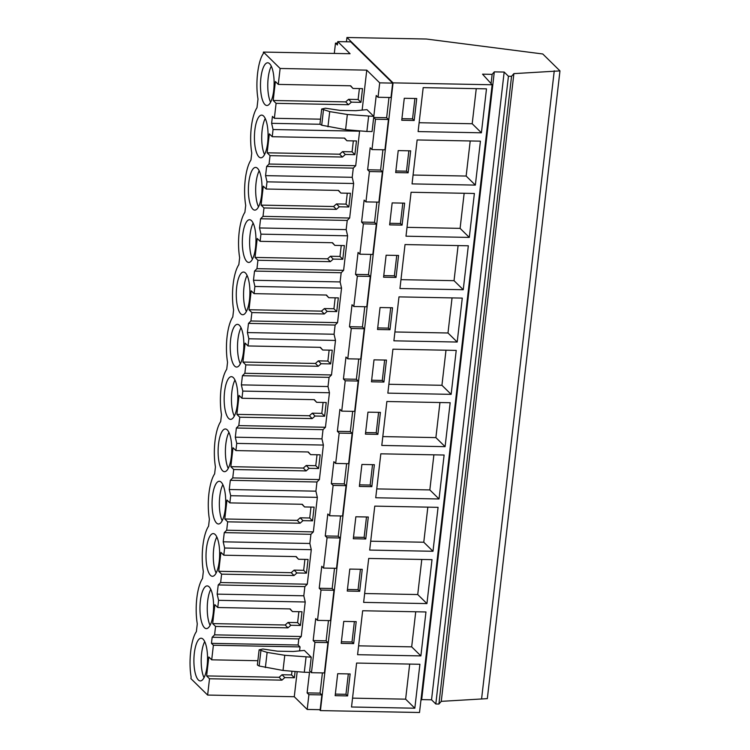 <?xml version="1.0" encoding="UTF-8"?>
<svg xmlns="http://www.w3.org/2000/svg" width="750" height="750" viewBox="0 0 750 750"><rect width="100%" height="100%" fill="white"/><g stroke="black" fill="none" stroke-linecap="round" stroke-linejoin="round"><path stroke-width="1.12" d="M320.428 710.597L419.513 712.5L492.141 84.769L393.056 82.866L320.428 710.597L319.491 709.678M393.056 82.866L346.941 37.5L426.328 39.019L542.775 53.981L559.969 70.894L487.331 698.634L441.262 701.353L438.919 704.053L435.806 703.987L431.541 699.797L421.678 699.6L420.9 700.5M559.969 70.894L513.891 73.622L511.547 76.312L508.434 76.256L504.169 72.056L494.306 71.869L492.141 74.362L482.541 74.175L492.141 84.769M492.141 74.362L491.072 83.587M494.306 71.869L421.678 699.6M504.169 72.056L431.541 699.797M508.434 76.256L435.806 703.987M511.547 76.312L438.919 704.053M513.891 73.622L441.262 701.353M554.259 70.791L481.631 698.522M346.941 37.5L346.444 41.784M388.988 97.472L386.644 117.713L388.453 119.484L384.938 149.822L371.981 149.578L370.181 147.797L367.631 169.772L369.441 171.544L365.934 201.891L378.891 202.134L382.397 171.797L369.441 171.544M382.931 149.784L380.597 170.025L382.397 171.797M376.884 202.097L374.541 222.328L376.35 224.109L372.834 254.447L359.878 254.203L358.069 252.422L355.528 274.397L357.338 276.169L353.822 306.506L366.778 306.759L370.294 276.422L357.338 276.169M370.828 254.409L368.484 274.641L370.294 276.422M364.772 306.722L362.438 326.953L364.237 328.734L360.731 359.072L347.775 358.819L345.966 357.047L343.425 379.012L345.234 380.794L341.719 411.131L354.675 411.384L358.191 381.038L345.234 380.794M358.725 359.034L356.381 379.266L358.191 381.038M352.669 411.347L350.334 431.578L352.134 433.35L348.628 463.697L335.663 463.444L333.863 461.672L331.322 483.637L333.122 485.419L329.616 515.756L342.572 516L346.078 485.662L333.122 485.419M346.622 463.659L344.278 483.891L346.078 485.662M340.566 515.962L338.222 536.203L340.031 537.975L336.516 568.312L323.559 568.069L321.759 566.287L319.219 588.263L321.019 590.034L317.512 620.381L330.469 620.625L333.975 590.288L321.019 590.034M334.509 568.275L332.175 588.506L333.975 590.288M328.463 620.588L326.119 640.819L327.928 642.6L324.413 672.938L311.456 672.694L314.962 642.347L327.928 642.6M322.406 672.9L320.062 693.131L321.872 694.913L320.166 709.688L307.2 709.444L308.916 694.659L321.872 694.913M272.231 136.716L344.644 138.103L346.931 140.766L356.475 140.953L354.891 154.659L345.347 154.472L342.45 157.041L270.038 155.653L267.15 152.803L269.334 133.866L272.231 136.716L273.056 129.525L271.631 123.328L272.428 116.4L274.359 118.294L276.094 103.341L273.197 100.491L275.391 81.553L278.278 84.403L280.125 68.475L263.438 52.069L350.081 53.728L337.772 41.616L350.728 41.869L392.662 83.109L390.994 97.519L378.038 97.266L376.228 95.494L373.809 116.391L366.956 109.65L355.809 110.691L340.041 110.391L325.444 108.206L321.703 109.022L329.709 111.609L347.344 114.488L373.809 116.391M414.825 708.216L419.906 664.275L356.606 663.056L351.525 706.997L414.825 708.216L405.628 699.169L352.547 698.147M337.697 673.706L335.156 695.681L347.606 695.916L350.147 673.95L337.697 673.706M451.144 394.35L387.844 393.131L392.925 349.191L456.225 350.409L451.144 394.35L441.938 385.294L388.866 384.281M371.466 381.806L383.925 382.05L386.466 360.075L374.016 359.841L371.466 381.806M445.087 446.663L381.788 445.444L386.869 401.503L450.169 402.722L445.087 446.663L435.891 437.606L382.809 436.594M365.419 434.119L377.869 434.363L380.409 412.387L367.959 412.153L365.419 434.119M463.247 289.725L399.947 288.516L405.028 244.566L468.328 245.784L463.247 289.725L454.041 280.678L400.969 279.656M383.578 277.191L396.028 277.425L398.569 255.459L386.119 255.216L383.578 277.191M457.191 342.037L393.891 340.819L398.981 296.878L462.281 298.097L457.191 342.037L447.994 332.991L394.913 331.969M392.522 307.762L380.062 307.528L377.522 329.503L389.972 329.738L392.522 307.762M426.928 603.591L363.628 602.381L368.709 558.441L432.009 559.65L426.928 603.591L417.731 594.544L364.65 593.522M347.259 591.056L359.709 591.291L362.25 569.325L349.8 569.081L347.259 591.056M420.881 655.903L357.581 654.694L362.662 610.753L425.963 611.962L420.881 655.903L411.675 646.856L358.603 645.834M341.203 643.369L353.663 643.603L356.203 621.638L343.753 621.394L341.203 643.369M439.031 498.975L375.731 497.756L380.822 453.816L444.122 455.025L439.031 498.975L429.834 489.919L376.762 488.906M359.363 486.431L371.822 486.675L374.363 464.7L361.903 464.466L359.363 486.431M432.984 551.278L369.684 550.069L374.766 506.128L438.066 507.337L432.984 551.278L423.778 542.231L370.706 541.209M368.306 517.013L355.856 516.769L353.316 538.744L365.766 538.978L368.306 517.013M475.35 185.1L412.05 183.891L417.131 139.95L480.431 141.159L475.35 185.1L466.153 176.053L413.072 175.031M410.672 150.834L398.222 150.591L395.681 172.566L408.131 172.8L410.672 150.834M469.294 237.413L405.994 236.203L411.084 192.263L474.384 193.472L469.294 237.413L460.097 228.366L407.025 227.344M389.625 224.878L402.084 225.113L404.625 203.147L392.166 202.903L389.625 224.878M481.406 132.797L486.487 88.847L423.188 87.638L418.106 131.578L481.406 132.797L472.2 123.741L419.128 122.728M414.188 120.497L416.728 98.522L404.278 98.288L401.737 120.253L414.188 120.497L412.547 118.875L414.9 98.484M311.241 657.188L284.775 655.284L267.131 652.406L259.125 649.819L262.875 649.003L277.462 651.188L293.231 651.487L304.378 650.438L311.241 657.188L309.647 670.913L311.456 672.694M320.062 693.131L307.106 692.888L309.488 672.356L304.294 672.263L306.047 657.084M307.106 692.888L308.916 694.659M263.438 52.069L263.25 53.709C257.85 61.313 255.291 83.494 258 99.066L256.997 107.691A32.578 10.387 -88.9 0 0 251.756 153.056L250.95 160.003A32.578 10.387 -88.9 0 0 245.7 205.369L244.894 212.316A32.578 10.387 -88.9 0 0 239.644 257.672L238.847 264.628A32.578 10.387 -88.9 0 0 233.597 309.984L232.791 316.941A32.578 10.387 -88.9 0 0 227.541 362.297L226.734 369.253A32.578 10.387 -88.9 0 0 221.484 414.609L220.688 421.566A32.578 10.387 -88.9 0 0 215.438 466.922L214.631 473.869A32.578 10.387 -88.9 0 0 209.381 519.234L208.575 526.181A32.578 10.387 -88.9 0 0 203.334 571.547L202.528 578.494A32.578 10.387 -88.9 0 0 197.278 623.859L196.378 631.641C190.988 639.244 188.419 661.425 191.128 677.006L190.941 678.647L207.628 695.062L294.272 696.722L307.2 709.444M337.594 43.144L335.494 43.106L334.303 53.428M347.606 695.916L345.966 694.303L348.328 673.913M335.334 694.097L345.966 694.303M409.688 664.078L405.628 699.169M368.625 116.297L366.872 131.466L372.056 131.559L373.688 117.459L375.497 119.241L371.981 149.578M280.125 68.475L366.769 70.144L379.706 82.856L378.038 97.266M366.769 70.144L362.147 110.1M359.625 130.847L355.716 165.712L353.287 168.112L352.8 172.294L352.228 177.3L353.653 183.506L349.659 218.025L347.231 220.425L346.172 229.612L347.606 235.809L343.612 270.328L341.184 272.738L340.116 281.925L341.55 288.122L337.556 322.641L335.128 325.05L334.069 334.237L335.494 340.434L331.5 374.953L329.081 377.362L328.012 386.55L329.447 392.747L325.453 427.266L323.025 429.675L322.538 433.847L321.966 438.853L323.391 445.059L319.397 479.578L316.969 481.988L315.909 491.166L317.344 497.372L313.35 531.891L310.922 534.3L309.853 543.478L311.288 549.684L307.294 584.203L304.866 586.603L303.806 595.791L305.231 601.987L301.238 636.516L298.809 638.916L298.106 645.009L300.038 646.912L299.578 650.887M297.178 671.653L294.272 696.722M317.512 620.381L315.703 618.6L313.163 640.575L314.962 642.347M329.616 515.756L327.806 513.984L325.266 535.95L327.075 537.722L323.559 568.069M341.719 411.131L339.919 409.359L337.369 431.325L339.178 433.106L335.663 463.444M353.822 306.506L352.022 304.734L349.481 326.709L351.281 328.481L347.775 358.819M365.934 201.891L364.125 200.109L361.584 222.084L363.384 223.856L359.878 254.203M304.294 672.263L283.022 670.453L259.134 666.009L257.372 664.988L259.125 649.819M337.772 41.616L337.387 44.962L335.494 43.106M270.038 155.653L269.062 164.044L266.644 166.453L265.575 175.641L267.009 181.838L266.175 189.028L263.287 186.178L261.094 205.116L263.981 207.956L263.016 216.356L260.587 218.766L260.1 222.947L259.528 227.953L260.953 234.15L260.119 241.331L257.231 238.491L255.038 257.428L257.934 260.269L256.959 268.669L254.531 271.078L253.472 280.266L254.906 286.462L254.072 293.644L251.175 290.803L248.991 309.741L251.878 312.581L250.912 320.981L248.484 323.391L247.416 332.569L248.85 338.775L248.016 345.956L245.128 343.116L242.934 362.053L245.831 364.894L244.856 373.294L242.428 375.703L241.369 384.881L242.794 391.088L241.969 398.269L239.072 395.428L236.888 414.366L239.775 417.206L238.8 425.606L236.372 428.006L235.312 437.194L236.747 443.4L235.912 450.581L233.025 447.741L230.831 466.669L233.719 469.519L232.753 477.919L230.325 480.319L229.256 489.506L230.691 495.703L229.856 502.894L226.969 500.044L224.775 518.981L227.672 521.831L226.697 530.222L224.269 532.631L223.209 541.819L224.634 548.016L223.809 555.206L220.912 552.356L218.728 571.294L221.616 574.144L220.641 582.534L218.222 584.944L217.153 594.131L218.588 600.328L217.753 607.509L214.866 604.669L212.672 623.606L215.559 626.447L214.594 634.847L212.166 637.256L211.678 641.428L211.463 643.35L213.384 645.244L211.706 659.822L208.809 656.981L206.616 675.919L209.512 678.759L207.628 695.062M203.081 639.169A21.356 6.816 -88.9 0 0 201.131 638.222A21.356 6.816 -88.9 0 0 194.044 656.325A21.356 6.816 -88.9 0 0 198.366 679.978A21.356 6.816 -88.9 0 0 200.316 680.925A21.356 6.816 -88.9 0 0 207.403 662.822A21.356 6.816 -88.9 0 0 203.081 639.169M252.834 209.175A21.356 6.816 -88.9 0 0 254.784 210.122A21.356 6.816 -88.9 0 0 261.872 192.019A21.356 6.816 -88.9 0 0 257.559 168.366A21.356 6.816 -88.9 0 0 255.609 167.419A21.356 6.816 -88.9 0 0 248.522 185.522A21.356 6.816 -88.9 0 0 252.834 209.175M258.891 156.862A21.356 6.816 -88.9 0 0 260.841 157.809A21.356 6.816 -88.9 0 0 267.928 139.706A21.356 6.816 -88.9 0 0 263.606 116.062A21.356 6.816 -88.9 0 0 261.656 115.106A21.356 6.816 -88.9 0 0 254.569 133.209A21.356 6.816 -88.9 0 0 258.891 156.862M204.412 627.666A21.356 6.816 -88.9 0 0 206.363 628.612A21.356 6.816 -88.9 0 0 213.45 610.509A21.356 6.816 -88.9 0 0 209.138 586.856A21.356 6.816 -88.9 0 0 207.188 585.909A21.356 6.816 -88.9 0 0 200.1 604.012A21.356 6.816 -88.9 0 0 204.412 627.666M227.297 429.928A21.356 6.816 -88.9 0 0 225.347 428.981A21.356 6.816 -88.9 0 0 218.259 447.075A21.356 6.816 -88.9 0 0 222.572 470.728A21.356 6.816 -88.9 0 0 224.522 471.675A21.356 6.816 -88.9 0 0 231.609 453.572A21.356 6.816 -88.9 0 0 227.297 429.928M221.241 482.241A21.356 6.816 -88.9 0 0 219.291 481.284A21.356 6.816 -88.9 0 0 212.203 499.387A21.356 6.816 -88.9 0 0 216.525 523.041A21.356 6.816 -88.9 0 0 218.475 523.987A21.356 6.816 -88.9 0 0 225.562 505.884A21.356 6.816 -88.9 0 0 221.241 482.241M246.788 261.488A21.356 6.816 -88.9 0 0 248.737 262.434A21.356 6.816 -88.9 0 0 255.825 244.331A21.356 6.816 -88.9 0 0 251.503 220.678A21.356 6.816 -88.9 0 0 249.553 219.731A21.356 6.816 -88.9 0 0 242.466 237.834A21.356 6.816 -88.9 0 0 246.788 261.488M264.938 104.55A21.356 6.816 -88.9 0 0 266.897 105.497A21.356 6.816 -88.9 0 0 273.975 87.394A21.356 6.816 -88.9 0 0 269.662 63.75A21.356 6.816 -88.9 0 0 267.712 62.794A21.356 6.816 -88.9 0 0 260.625 80.897A21.356 6.816 -88.9 0 0 264.938 104.55M215.194 534.544A21.356 6.816 -88.9 0 0 213.234 533.597A21.356 6.816 -88.9 0 0 206.156 551.7A21.356 6.816 -88.9 0 0 210.469 575.353A21.356 6.816 -88.9 0 0 212.419 576.3A21.356 6.816 -88.9 0 0 219.506 558.197A21.356 6.816 -88.9 0 0 215.194 534.544M245.456 272.991A21.356 6.816 -88.9 0 0 243.506 272.044A21.356 6.816 -88.9 0 0 236.419 290.147A21.356 6.816 -88.9 0 0 240.731 313.791A21.356 6.816 -88.9 0 0 242.681 314.747A21.356 6.816 -88.9 0 0 249.769 296.644A21.356 6.816 -88.9 0 0 245.456 272.991M239.4 325.303A21.356 6.816 -88.9 0 0 237.45 324.356A21.356 6.816 -88.9 0 0 230.363 342.459A21.356 6.816 -88.9 0 0 234.675 366.103A21.356 6.816 -88.9 0 0 236.634 367.059A21.356 6.816 -88.9 0 0 243.712 348.956A21.356 6.816 -88.9 0 0 239.4 325.303M228.628 418.416A21.356 6.816 -88.9 0 0 230.578 419.363A21.356 6.816 -88.9 0 0 237.666 401.269A21.356 6.816 -88.9 0 0 233.344 377.616A21.356 6.816 -88.9 0 0 231.394 376.669A21.356 6.816 -88.9 0 0 224.306 394.772A21.356 6.816 -88.9 0 0 228.628 418.416M213.384 645.244L300.038 646.912M257.869 660.712L211.706 659.822M209.512 678.759L281.925 680.147L284.822 677.587L294.366 677.766L295.097 671.475M212.166 637.256L298.809 638.916M211.463 643.35L298.106 645.009M281.925 680.147L279.113 677.306L206.616 675.919M294.366 677.766L291.553 674.925L282.009 674.747L279.113 677.306M291.553 674.925L291.984 671.213M204.713 641.606A21.356 6.816 -88.9 0 0 204.019 677.681M284.822 677.587L282.009 674.747M379.706 82.856L392.662 83.109M373.688 117.459L386.644 117.713M375.497 119.241L388.453 119.484M401.916 118.678L412.547 118.875M476.259 88.659L472.2 123.741M274.359 118.294L320.522 119.175M276.094 103.341L348.497 104.728L351.394 102.159L360.947 102.347L362.531 88.641L352.987 88.453L350.691 85.791L278.278 84.403M366.872 131.466L345.591 129.656L321.703 125.213L319.941 124.2L321.703 109.022M271.631 123.328L319.941 124.256M348.497 104.728L345.694 101.888L273.197 100.491M351.394 102.159L348.591 99.319L345.694 101.888M360.947 102.347L358.134 99.506L348.591 99.319M358.134 99.506L359.4 88.575M352.987 88.453L350.344 85.781M271.294 66.178A21.356 6.816 -88.9 0 0 270.6 102.263M353.663 643.603L352.022 641.991L354.375 621.6M341.391 641.784L352.022 641.991M415.734 611.766L411.675 646.856M313.163 640.575L326.119 640.819M218.222 584.944L304.866 586.603M217.153 594.131L303.806 595.791M218.588 600.328L305.231 601.987M214.594 634.847L301.238 636.516M215.559 626.447L287.972 627.844L290.869 625.275L300.422 625.453L302.006 611.756L292.462 611.569L290.166 608.906L217.753 607.509M287.972 627.844L285.159 624.994L212.672 623.606M300.422 625.453L297.609 622.612L288.056 622.434L285.159 624.994M297.609 622.612L298.875 611.691M210.769 589.294A21.356 6.816 -88.9 0 0 210.075 625.369M290.869 625.275L288.056 622.434M292.462 611.569L289.819 608.897M359.709 591.291L358.069 589.678L360.431 569.288M347.447 589.472L358.069 589.678M421.791 559.453L417.731 594.544M340.031 537.975L327.075 537.722M319.219 588.263L332.175 588.506M224.269 532.631L310.922 534.3M223.209 541.819L309.853 543.478M224.634 548.016L311.288 549.684M220.641 582.534L307.294 584.203M221.616 574.144L294.028 575.531L296.925 572.962L306.469 573.15L308.062 559.444L298.509 559.256L296.222 556.594L223.809 555.206M294.028 575.531L291.216 572.691L218.728 571.294M306.469 573.15L303.666 570.3L294.113 570.122L291.216 572.691M303.666 570.3L304.922 559.378M216.816 536.981A21.356 6.816 -88.9 0 0 216.122 573.056M296.925 572.962L294.113 570.122M298.509 559.256L295.866 556.584M365.766 538.978L364.125 537.366L366.488 516.975M353.494 537.169L364.125 537.366M427.838 507.141L423.778 542.231M325.266 535.95L338.222 536.203M230.325 480.319L316.969 481.988M229.256 489.506L315.909 491.166M230.691 495.703L317.344 497.372M226.697 530.222L313.35 531.891M227.672 521.831L300.084 523.219L302.981 520.65L312.525 520.837L314.109 507.131L304.566 506.944L302.269 504.281L229.856 502.894M300.084 523.219L297.272 520.378L224.775 518.981M312.525 520.837L309.713 517.997L300.169 517.809L297.272 520.378M309.713 517.997L310.978 507.066M222.872 484.669A21.356 6.816 -88.9 0 0 222.178 520.744M302.981 520.65L300.169 517.809M304.566 506.944L301.922 504.272M371.822 486.675L370.172 485.053L372.534 464.662M359.55 484.856L370.172 485.053M433.894 454.838L429.834 489.919M352.134 433.35L339.178 433.106M331.322 483.637L344.278 483.891M236.372 428.006L323.025 429.675M235.312 437.194L321.966 438.853M236.747 443.4L323.391 445.059M232.753 477.919L319.397 479.578M233.719 469.519L306.131 470.906L309.028 468.337L318.581 468.525L320.166 454.819L310.613 454.631L308.325 451.969L235.912 450.581M306.131 470.906L303.319 468.066L230.831 466.669M318.581 468.525L315.769 465.684L306.216 465.497L303.319 468.066M315.769 465.684L317.034 454.762M228.919 432.356A21.356 6.816 -88.9 0 0 228.234 468.441M309.028 468.337L306.216 465.497M310.613 454.631L307.969 451.959M377.869 434.363L376.228 432.75L378.591 412.35M365.597 432.544L376.228 432.75M439.95 402.525L435.891 437.606M337.369 431.325L350.334 431.578M242.428 375.703L329.081 377.362M241.369 384.881L328.012 386.55M242.794 391.088L329.447 392.747M238.8 425.606L325.453 427.266M239.775 417.206L312.188 418.594L315.084 416.025L324.628 416.212L326.212 402.506L316.669 402.328L314.381 399.656L241.969 398.269M312.188 418.594L309.375 415.753L236.888 414.366M324.628 416.212L321.816 413.372L312.272 413.184L309.375 415.753M321.816 413.372L323.081 402.45M234.975 380.044A21.356 6.816 -88.9 0 0 234.281 416.128M315.084 416.025L312.272 413.184M316.669 402.328L314.025 399.656M383.925 382.05L382.284 380.438L384.637 360.047M371.653 380.231L382.284 380.438M445.997 350.212L441.938 385.294M364.237 328.734L351.281 328.481M343.425 379.012L356.381 379.266M248.484 323.391L335.128 325.05M247.416 332.569L334.069 334.237M248.85 338.775L335.494 340.434M244.856 373.294L331.5 374.953M245.831 364.894L318.234 366.281L321.131 363.722L330.684 363.9L332.269 350.194L322.725 350.016L320.428 347.344L248.016 345.956M318.234 366.281L315.431 363.441L242.934 362.053M330.684 363.9L327.872 361.059L318.328 360.872L315.431 363.441M327.872 361.059L329.137 350.138M241.031 327.731A21.356 6.816 -88.9 0 0 240.338 363.816M321.131 363.722L318.328 360.872M322.725 350.016L320.081 347.344M389.972 329.738L388.331 328.125L390.694 307.734M377.709 327.919L388.331 328.125M452.053 297.9L447.994 332.991M349.481 326.709L362.438 326.953M254.531 271.078L341.184 272.738M253.472 280.266L340.116 281.925M254.906 286.462L341.55 288.122M250.912 320.981L337.556 322.641M251.878 312.581L324.291 313.969L327.188 311.409L336.731 311.588L338.325 297.881L328.772 297.703L326.484 295.041L254.072 293.644M324.291 313.969L321.478 311.128L248.991 309.741M336.731 311.588L333.928 308.747L324.375 308.569L321.478 311.128M333.928 308.747L335.184 297.825M247.078 275.428A21.356 6.816 -88.9 0 0 246.384 311.503M327.188 311.409L324.375 308.569M328.772 297.703L326.128 295.031M396.028 277.425L394.387 275.812L396.75 255.422M383.756 275.606L394.387 275.812M458.1 245.587L454.041 280.678M376.35 224.109L363.384 223.856M355.528 274.397L368.484 274.641M260.587 218.766L347.231 220.425M259.528 227.953L346.172 229.612M260.953 234.15L347.606 235.809M256.959 268.669L343.612 270.328M257.934 260.269L330.347 261.666L333.244 259.097L342.787 259.275L344.372 245.569L334.828 245.391L332.531 242.728L260.119 241.331M330.347 261.666L327.534 258.816L255.038 257.428M342.787 259.275L339.975 256.434L330.431 256.256L327.534 258.816M339.975 256.434L341.241 245.512M253.134 223.116A21.356 6.816 -88.9 0 0 252.441 259.191M333.244 259.097L330.431 256.256M334.828 245.391L332.184 242.719M402.084 225.113L400.444 223.5L402.797 203.109M389.812 223.294L400.444 223.5M464.156 193.275L460.097 228.366M361.584 222.084L374.541 222.328M266.644 166.453L353.287 168.112M265.575 175.641L352.228 177.3M267.009 181.838L353.653 183.506M263.016 216.356L349.659 218.025M263.981 207.956L336.394 209.353L339.291 206.784L348.844 206.972L350.428 193.266L340.875 193.078L338.588 190.416L266.175 189.028M336.394 209.353L333.581 206.512L261.094 205.116M348.844 206.972L346.031 204.122L336.478 203.944L333.581 206.512M346.031 204.122L347.297 193.2M259.191 170.803A21.356 6.816 -88.9 0 0 258.497 206.878M339.291 206.784L336.478 203.944M340.875 193.078L338.241 190.406M408.131 172.8L406.491 171.188L408.853 150.797M395.859 170.981L406.491 171.188M470.212 140.963L466.153 176.053M367.631 169.772L380.597 170.025M273.056 129.525L359.709 131.194M269.062 164.044L355.716 165.712M342.45 157.041L339.637 154.2L267.15 152.803M354.891 154.659L352.078 151.819L342.534 151.631L339.637 154.2M352.078 151.819L353.344 140.887M265.238 118.491A21.356 6.816 -88.9 0 0 264.544 154.566M345.347 154.472L342.534 151.631M346.931 140.766L344.288 138.094M283.022 670.453L284.775 655.284M259.134 666.009L260.887 650.841M265.378 667.575L267.131 652.406M345.591 129.656L347.344 114.488M321.703 125.213L323.456 110.044M327.947 126.788L329.709 111.609"/></g></svg>
